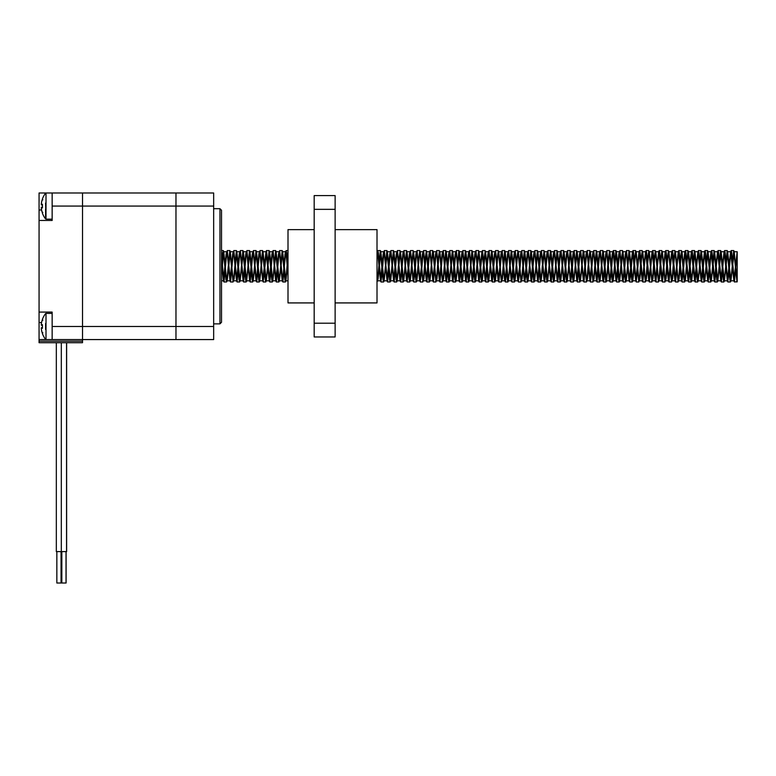 <?xml version="1.0" encoding="UTF-8"?>
<svg xmlns="http://www.w3.org/2000/svg" width="776" height="776" viewBox="0 0 776 776"><rect width="100%" height="100%" fill="white"/><g stroke="black" fill="none" stroke-linecap="round" stroke-linejoin="round"><path stroke-width="1.16" d="M45.59 203.089L46.007 219.162L46.007 192.981L52.147 192.981L52.147 206.067L82.518 206.067L82.518 326.483L82.518 192.981L82.518 206.067L175.968 206.067L175.968 326.483L175.968 206.067L213.662 206.067L213.662 192.981L175.968 192.981L175.968 206.067L175.968 192.981L39.062 192.981L39.062 342.711L82.518 342.711L82.518 341.139L39.062 341.139M39.062 220.471L52.147 220.471L52.147 206.067M213.662 206.067L213.662 326.483L175.968 326.483L175.968 339.568L175.968 326.483L52.147 326.483L52.147 312.088L39.062 312.088M213.662 326.483L213.662 339.568L82.518 339.568L82.518 326.483L82.518 339.568L39.062 339.568M52.147 326.483L52.147 339.568L52.147 313.397L46.007 313.397L46.007 339.568L52.147 339.568M82.518 339.568L82.518 341.139M61.139 551.61L61.139 583.018L56.852 583.018L56.852 551.61M66.62 342.711L66.62 551.61L56.328 551.61L56.328 342.711M66.096 551.61L66.096 583.018L61.837 583.018L61.837 551.61M219.947 323.864L221.519 322.292L221.519 210.257L219.947 208.686L219.947 323.864L213.662 323.864M39.062 323.864L39.062 208.686M42.816 332.729L42.438 333.447A20.923 20.651 -147.2 0 1 41.303 328.597L41.303 327.763A20.923 2.832 -5 0 0 42.438 328.335L42.438 324.64A20.923 2.832 -175 0 0 41.303 325.202L41.303 324.378A20.923 20.651 -32.8 0 1 42.438 319.528L42.816 320.245M45.59 323.505L45.59 329.47M42.438 333.69A20.942 20.942 0 0 0 45.59 339.374L46.007 339.568M41.303 328.597A20.923 20.651 -147.2 0 0 42.389 333.311M42.389 319.654A20.923 20.651 -32.8 0 0 41.303 324.378M42.816 212.314L42.438 213.031A20.923 20.651 -147.2 0 1 41.303 208.181L41.303 207.357A20.923 2.832 -5 0 0 42.438 207.919L42.438 204.224A20.923 2.832 -175 0 0 41.303 204.786L41.303 203.962A20.923 20.651 -32.8 0 1 42.438 199.112L42.816 199.83M42.438 213.274A20.942 20.942 0 0 0 45.59 218.958L45.59 209.054M41.303 208.181A20.923 20.651 -147.2 0 0 42.389 212.896M42.389 199.238A20.923 20.651 -32.8 0 0 41.303 203.962M52.147 192.981L52.147 219.162L46.007 219.162M737.2 280.34L737.2 251.754L737.2 281.707L734.203 251.744L730.934 280.805L727.655 251.744L724.386 280.805L721.117 251.744L717.839 280.805L714.57 251.744L711.301 280.805L708.022 251.744L704.753 280.805L701.485 251.744L698.206 280.805L694.937 251.744L691.668 280.805L688.584 251.977L687.846 253.694L685.315 280.582L684.577 278.865L682.046 251.977L681.299 253.694L680.339 264.412M630.975 263.995L632.459 251.744L635.728 280.805L638.997 251.744L642.276 280.805L645.545 251.744L648.814 280.805L652.092 251.744L655.361 280.805L658.63 251.744L661.909 280.805L665.178 251.744L668.446 280.805L671.725 251.744L674.994 280.805L678.263 251.744L681.541 280.805L684.81 251.744L688.079 280.805L691.358 251.744L694.627 280.805L697.896 251.744L701.174 280.805L704.443 251.744L707.712 280.805L710.991 251.744L714.26 280.805L717.528 251.744L720.807 280.805L724.076 251.744L727.345 280.805L730.623 251.744L733.892 280.805L737.171 251.744L734.445 281.979L737.171 281.766M221.519 268.244L222.731 252.675L223.449 250.784L226 279.884L226.728 281.766L229.822 250.57L233.091 281.979L234.119 278.865L236.845 251.744L240.114 280.805L243.383 251.744L246.661 280.805L249.93 251.744L253.199 280.805L256.478 251.744L259.747 280.805L263.015 251.744L266.294 280.805L269.563 251.744L272.832 280.805L276.11 251.744L279.379 280.805L282.648 251.744L285.927 280.805L288.003 260.202M233.508 280.786L236.36 250.57L239.086 279.884L239.638 281.979L240.308 280.582M240.056 280.786L242.907 250.57L245.633 279.884L246.176 281.979L246.855 280.582M246.593 280.786L249.455 250.57L252.181 279.884L252.724 281.979L253.393 280.582M253.141 280.786L255.993 250.57L258.718 279.884L259.271 281.979L259.941 280.582M259.688 280.786L262.54 250.57L265.266 279.884L265.809 281.979L266.488 280.582M266.226 280.786L269.088 250.57L271.813 279.884L272.357 281.979L273.026 280.582M272.774 280.786L275.625 250.57L278.351 279.884L278.904 281.979L279.573 280.582M279.321 280.786L282.173 250.57L284.899 279.884L285.442 281.979L286.121 280.582M285.859 280.786L288.003 254.189M377.058 281.979L378.087 278.865L380.812 251.744L384.091 280.805L387.36 251.744L390.629 280.805L393.907 251.744L397.176 280.805L400.445 251.744L403.724 280.805L406.993 251.744L410.261 280.805L413.54 251.744L416.809 280.805L418.293 268.554M377.485 280.786L380.337 250.57L383.063 279.884L383.606 281.979L384.285 280.582M384.023 280.786L386.875 250.57L389.61 279.884L390.153 281.979L390.823 280.582M390.57 280.786L393.422 250.57L396.148 279.884L396.691 281.979L397.37 280.582M397.118 280.786L398.418 264.955M398.689 260.843L400.144 250.784L402.695 279.884L403.239 281.979L403.918 280.582M403.656 280.786L406.508 250.57L409.243 279.884L409.786 281.979L410.455 280.582M410.203 280.786L411.503 264.955M411.784 260.843L413.239 250.784L415.781 279.884L416.324 281.979L417.003 280.582M416.741 280.786L418.051 264.955M418.322 260.843L419.777 250.784L422.871 281.979L423.9 278.865L426.625 251.744L429.894 280.805L431.378 268.554M423.289 280.786L424.588 264.955M424.87 260.843L426.325 250.784L428.876 279.884L429.419 281.979L430.088 280.582M429.836 280.786L432.688 250.57L435.957 281.979L436.985 278.865L437.926 268.554M436.374 280.786L437.683 264.955M437.955 260.843L439.41 250.784L442.504 281.979L443.532 278.865L446.258 251.744L449.527 280.805L452.806 251.744L456.075 280.805L459.344 251.744L462.622 280.805L465.891 251.744L469.16 280.805L472.438 251.744L475.707 280.805L478.976 251.744L482.255 280.805L485.524 251.744L488.793 280.805L492.062 251.744L495.34 280.805L496.824 268.554M442.921 280.786L445.773 250.57L448.509 279.884L449.052 281.979L449.721 280.582M449.469 280.786L452.321 250.57L455.046 279.884L455.59 281.979L456.269 280.582M456.007 280.786L458.868 250.57L461.594 279.884L462.137 281.979L462.816 280.582M462.554 280.786L465.406 250.57L468.141 279.884L468.685 281.979L469.354 280.582M469.102 280.786L471.954 250.57L474.679 279.884L475.222 281.979L475.901 280.582M475.639 280.786L476.939 264.955M477.221 260.843L478.676 250.784L481.227 279.884L481.77 281.979L482.449 280.582M482.187 280.786L483.487 264.955M483.768 260.843L485.223 250.784L487.774 279.884L488.317 281.979L488.987 280.582M488.735 280.786L491.586 250.57L494.312 279.884L494.855 281.979L495.534 280.582M495.272 280.786L496.572 264.955M496.853 260.843L498.308 250.784L501.403 281.979L502.431 278.865L505.157 251.744L508.425 280.805L511.694 251.744L514.973 280.805L516.457 268.554M501.82 280.786L504.672 250.57L507.397 279.884L507.95 281.979L508.62 280.582M508.367 280.786L511.219 250.57L513.945 279.884L514.488 281.979L515.167 280.582M514.905 280.786L516.205 264.955M516.486 260.843L517.941 250.784L521.035 281.979L522.064 278.865L524.789 251.744L528.058 280.805L531.327 251.744L534.606 280.805L537.875 251.744L541.144 280.805L544.422 251.744L547.691 280.805L550.96 251.744L554.239 280.805L557.507 251.744L560.776 280.805L564.055 251.744L567.324 280.805L570.593 251.744L573.871 280.805L577.14 251.744L580.409 280.805L581.893 268.554M521.453 280.786L524.304 250.57L527.03 279.884L527.583 281.979L528.252 280.582M528 280.786L530.852 250.57L533.578 279.884L534.121 281.979L534.8 280.582M534.538 280.786L537.399 250.57L540.125 279.884L540.668 281.979L541.338 280.582M541.085 280.786L542.385 264.955M542.667 260.843L544.122 250.784L546.663 279.884L547.216 281.979L547.885 280.582M547.633 280.786L550.485 250.57L553.21 279.884L553.754 281.979L554.433 280.582M554.171 280.786L557.032 250.57L559.758 279.884L560.301 281.979L560.97 280.582M560.718 280.786L563.57 250.57L566.296 279.884L566.849 281.979L567.518 280.582M567.266 280.786L570.117 250.57L572.843 279.884L573.386 281.979L574.065 280.582M573.803 280.786L576.665 250.57L579.391 279.884L579.934 281.979L580.603 280.582M580.351 280.786L583.203 250.57L586.481 281.979L587.5 278.865L588.441 268.554M586.898 280.786L588.198 264.955M588.47 260.843L589.935 250.784L593.019 281.979L594.047 278.865L596.773 251.744L600.042 280.805L603.321 251.744L606.59 280.805L609.858 251.744L613.137 280.805L616.406 251.744L619.675 280.805L622.953 251.744L626.222 280.805L629.491 251.744L632.77 280.805L634.244 268.554M593.436 280.786L596.298 250.57L599.023 279.884L599.567 281.979L600.236 280.582M599.984 280.786L602.836 250.57L605.561 279.884L606.114 281.979L606.783 280.582M606.531 280.786L607.831 264.955M608.103 260.843L609.567 250.784L612.109 279.884L612.652 281.979L613.331 280.582M613.069 280.786L615.931 250.57L618.656 279.884L619.2 281.979L619.869 280.582M619.617 280.786L620.916 264.955M621.198 260.843L622.653 250.784L625.194 279.884L625.747 281.979L626.416 280.582M626.164 280.786L629.016 250.57L631.742 279.884L632.285 281.979L632.964 280.582M632.702 280.786L634.002 264.955M634.283 260.843L635.738 250.784L638.832 281.979L639.861 278.865L640.792 268.554M639.249 280.786L640.549 264.955M640.83 260.843L642.285 250.784L645.38 281.979L646.398 278.865L647.339 268.554M645.797 280.786L647.097 264.955M647.368 260.843L648.833 250.784L651.918 281.979L652.946 278.865L653.877 268.554M652.335 280.786L653.635 264.955M653.916 260.843L655.371 250.784L658.465 281.979L659.493 278.865L660.424 268.554M658.882 280.786L660.182 264.955M660.463 260.843L661.918 250.784L665.013 281.979L666.031 278.865L666.972 268.554M665.43 280.786L666.73 264.955M667.001 260.843L668.466 250.784L671.55 281.979L672.579 278.865L673.51 268.554M671.967 280.786L673.267 264.955M673.549 260.843L675.004 250.784L678.098 281.979L679.126 278.865L680.057 268.554M678.515 280.786L679.815 264.955M680.096 260.843L681.551 250.784L684.092 279.884L684.645 281.979L685.315 280.582M685.062 280.786L687.914 250.57L690.64 279.884L691.183 281.979L691.862 280.582M691.6 280.786L694.462 250.57L697.188 279.884L697.731 281.979L698.4 280.582M698.148 280.786L701 250.57L703.725 279.884L704.278 281.979L704.947 280.582M704.695 280.786L707.547 250.57L710.273 279.884L710.816 281.979L711.495 280.582M711.233 280.786L714.095 250.57L716.82 279.884L717.363 281.979L718.033 280.582M717.781 280.786L720.632 250.57L723.358 279.884L723.911 281.979L724.58 280.582M724.328 280.786L727.18 250.57L729.906 279.884L730.449 281.979L731.128 280.582M730.866 280.786L733.727 250.57L736.996 281.979M221.519 255.003L223.992 281.979L226.834 251.831M221.519 262.123L223.439 280.805L226.175 253.694L227.271 250.57L230.54 281.979L233.382 251.831M226.543 251.919L227.261 253.694L229.987 280.805L232.713 253.694L233.809 250.57L237.087 281.979L239.929 251.831M233.091 251.919L233.809 253.694L236.534 280.805L239.26 253.694L240.356 250.57L243.625 281.979L246.467 251.831M239.638 251.919L240.347 253.694L243.072 280.805L245.798 253.694L246.904 250.57L250.173 281.979L253.015 251.831M246.176 251.919L246.894 253.694L249.62 280.805L252.345 253.694L253.442 250.57L256.72 281.979L259.562 251.831M252.724 251.919L253.442 253.694L255.993 280.631L256.71 278.865L258.893 253.694L259.989 250.57L263.103 281.814L264.538 271.707M264.781 268.137L266.537 250.57L269.805 281.979L272.648 251.831M259.271 251.919L259.979 253.694L262.705 280.805L265.984 251.744L269.253 280.805L271.978 253.694L273.074 250.57L276.353 281.979L279.195 251.831M277.585 263.995L278.526 253.694L279.622 250.57L282.891 281.979L285.733 251.831M278.894 251.919L279.612 253.694L282.173 280.631L282.891 278.865L285.064 253.694L286.005 250.735L286.713 252.675L288.003 269.476M377.01 254.858L377.359 251.831M377.01 252.064L377.786 250.57L378.329 252.675L380.9 281.814L382.335 271.707M382.578 268.137L383.897 251.831M377.058 251.919L377.776 253.694L380.502 280.805L383.228 253.694L384.324 250.57L387.602 281.979L390.444 251.831M383.606 251.919L384.324 253.694L387.049 280.805L389.775 253.694L390.871 250.57L394.14 281.979L396.992 251.831M390.153 251.919L390.871 253.694L393.597 280.805L396.323 253.694L397.419 250.57L400.688 281.979L403.53 251.831M396.691 251.919L397.409 253.694L399.97 280.631L400.688 278.865L402.86 253.694L403.957 250.57L407.07 281.814L408.506 271.707M408.748 268.137L410.077 251.831M408.477 263.995L409.408 253.694L410.504 250.57L413.618 281.814L415.053 271.707M415.296 268.137L416.625 251.831M415.014 263.995L415.955 253.694L417.051 250.57L420.165 281.814L421.601 271.707M421.843 268.137L423.162 251.831M421.562 263.995L422.493 253.694L423.589 250.57L426.868 281.979L429.71 251.831M422.871 251.919L423.589 253.694L426.315 280.805L429.041 253.694L430.137 250.57L433.406 281.979L436.257 251.831M429.419 251.919L430.127 253.694L432.863 280.805L435.588 253.694L436.684 250.57L439.953 281.979L442.795 251.831M435.957 251.919L436.675 253.694L439.4 280.805L442.126 253.694L443.222 250.57L446.501 281.979L449.343 251.831M442.504 251.919L443.222 253.694L445.948 280.805L448.673 253.694L449.77 250.57L453.038 281.979L455.89 251.831M449.052 251.919L449.76 253.694L452.495 280.805L455.221 253.694L456.317 250.57L459.586 281.979L462.428 251.831M455.59 251.919L456.307 253.694L459.033 280.805L461.759 253.694L462.855 250.57L466.134 281.979L468.976 251.831M462.137 251.919L462.855 253.694L465.581 280.805L468.306 253.694L469.402 250.57L472.671 281.979L475.523 251.831M468.685 251.919L469.393 253.694L472.128 280.805L474.854 253.694L475.95 250.57L479.219 281.979L482.488 250.57L485.766 281.979L488.608 251.831M475.222 251.919L475.94 253.694L478.666 280.805L481.945 251.744L485.213 280.805L487.939 253.694L489.035 250.57L492.304 281.979L495.146 251.831M488.317 251.919L489.025 253.694L491.761 280.805L494.487 253.694L495.583 250.57L498.852 281.979L501.694 251.831M500.093 263.995L501.024 253.694L502.12 250.57L505.399 281.979L508.241 251.831M501.403 251.919L502.12 253.694L504.672 280.631L505.389 278.865L507.572 253.694L508.668 250.57L511.782 281.814L513.217 271.707M513.46 268.137L514.779 251.831M513.178 263.995L514.119 253.694L515.216 250.57L518.329 281.814L519.765 271.707M520.007 268.137L521.327 251.831M519.726 263.995L520.657 253.694L521.753 250.57L524.867 281.814L526.303 271.707M526.545 268.137L527.874 251.831M526.273 263.995L527.205 253.694L528.301 250.57L531.57 281.979L534.412 251.831M527.583 251.919L528.291 253.694L531.027 280.805L533.752 253.694L534.848 250.57L538.117 281.979L540.959 251.831M534.121 251.919L534.839 253.694L537.564 280.805L540.29 253.694L541.386 250.57L544.665 281.979L547.507 251.831M540.668 251.919L541.386 253.694L544.112 280.805L546.837 253.694L547.934 250.57L551.202 281.979L554.045 251.831M547.216 251.919L547.924 253.694L550.659 280.805L553.385 253.694L554.481 250.57L557.75 281.979L560.592 251.831M553.754 251.919L554.471 253.694L557.197 280.805L559.923 253.694L561.019 250.57L564.298 281.979L567.14 251.831M560.301 251.919L561.019 253.694L563.57 280.631L564.288 278.865L566.47 253.694L567.566 250.57L570.68 281.814L572.116 271.707M572.358 268.137L573.677 251.831M566.849 251.919L567.557 253.694L570.292 280.805L573.018 253.694L574.114 250.57L577.383 281.979L580.225 251.831M573.386 251.919L574.104 253.694L576.83 280.805L579.556 253.694L580.652 250.57L583.93 281.979L586.772 251.831M579.934 251.919L580.652 253.694L583.377 280.805L586.103 253.694L587.199 250.57L590.468 281.979L593.31 251.831M586.481 251.919L587.189 253.694L589.925 280.805L592.651 253.694L593.747 250.57L597.016 281.979L599.858 251.831M593.019 251.919L593.737 253.694L596.463 280.805L599.188 253.694L600.284 250.57L603.563 281.979L606.405 251.831M604.795 263.995L605.736 253.694L606.832 250.57L609.946 281.814L611.381 271.707M611.624 268.137L612.943 251.831M606.114 251.919L606.822 253.694L609.383 280.631L610.101 278.865L612.283 253.694L613.215 250.735L613.923 252.675L616.493 281.814L617.919 271.707M618.171 268.137L619.49 251.831M617.89 263.995L618.821 253.694L619.917 250.57L623.031 281.814L624.467 271.707M624.709 268.137L626.038 251.831M619.2 251.919L619.917 253.694L622.468 280.631L623.186 278.865L625.369 253.694L626.465 250.57L629.578 281.814L631.014 271.707M631.257 268.137L632.576 251.831M632.285 251.919L633.012 250.57L633.555 252.675L636.126 281.814L637.552 271.707M637.804 268.137L639.123 251.831M638.832 251.919L639.55 250.57L640.103 252.675L642.829 281.979L645.671 251.831M645.38 251.919L646.098 250.57L646.641 252.675L649.366 281.979L652.209 251.831M651.918 251.919L652.645 250.57L653.188 252.675L655.914 281.979L658.756 251.831M658.465 251.919L659.183 250.57L659.726 252.675L662.462 281.979L665.304 251.831M665.013 251.919L665.73 250.57L666.274 252.675L668.999 281.979L671.841 251.831M671.55 251.919L672.278 250.57L672.821 252.675L675.547 281.979L678.389 251.831M678.098 251.919L678.816 250.57L679.359 252.675L681.929 281.814L683.365 271.707M683.607 268.137L684.936 251.831M684.645 251.919L685.363 250.57L685.906 252.675L688.632 281.979L691.474 251.831M691.183 251.919L691.911 250.57L692.454 252.675L695.18 281.979L698.022 251.831M697.731 251.919L698.448 250.57L698.992 252.675L701.562 281.814L702.998 271.707M703.24 268.137L704.569 251.831M704.278 251.919L704.996 250.57L705.539 252.675L708.11 281.814L709.545 271.707M709.788 268.137L711.107 251.831M710.816 251.919L711.543 250.57L712.087 252.675L714.812 281.979L717.654 251.831M717.363 251.919L718.081 250.57L718.625 252.675L721.36 281.979L724.202 251.831M723.911 251.919L724.629 250.57L725.172 252.675L727.742 281.814L729.178 271.707M729.421 268.137L730.74 251.831M730.449 251.919L731.176 250.57L731.72 252.675L734.445 281.979M221.519 274.19L223.75 251.744L226.476 278.865L227.222 280.582L230.297 251.744L233.023 278.865L233.76 280.582M377.01 278.923L377.737 280.582M418.565 264.412L419.535 253.694L420.272 251.977L422.804 278.865L423.55 280.582M431.66 264.412L432.62 253.694L433.367 251.977L435.899 278.865L436.636 280.582M438.197 264.412L439.167 253.694L439.905 251.977L442.436 278.865L443.183 280.582M497.096 264.412L498.066 253.694L498.803 251.977L501.335 278.865L502.072 280.582M516.729 264.412L517.699 253.694L518.436 251.977L520.968 278.865L521.705 280.582M582.175 264.412L583.145 253.694L583.882 251.977L586.413 278.865L587.151 280.582M588.722 264.412L589.682 253.694L590.42 251.977L592.961 278.865L593.698 280.582M634.525 264.412L635.495 253.694L636.233 251.977L638.764 278.865L639.502 280.582M641.073 264.412L642.043 253.694L642.78 251.977L645.312 278.865L646.049 280.582M647.62 264.412L648.581 253.694L649.318 251.977L651.859 278.865L652.597 280.582M654.158 264.412L655.128 253.694L655.865 251.977L658.397 278.865L659.134 280.582M660.706 264.412L661.676 253.694L662.413 251.977L664.945 278.865L665.682 280.582M667.253 264.412L668.214 253.694L668.951 251.977L671.492 278.865L672.229 280.582M673.791 264.412L674.761 253.694L675.498 251.977L678.03 278.865L678.767 280.582M272.357 251.919L273.074 253.694L275.625 280.631L277.342 267.604M285.442 251.919L286.16 253.694L288.003 275.82M403.239 251.919L403.957 253.694L406.508 280.631L408.234 267.604M409.786 251.919L410.504 253.694L413.055 280.631L414.772 267.604M416.324 251.919L417.042 253.694L419.603 280.631L421.32 267.604M494.855 251.919L495.573 253.694L498.134 280.631L499.851 267.604M507.95 251.919L508.658 253.694L511.219 280.631L512.936 267.604M514.488 251.919L515.206 253.694L517.767 280.631L519.483 267.604M521.035 251.919L521.753 253.694L524.304 280.631L526.021 267.604M599.567 251.919L600.284 253.694L602.836 280.631L604.553 267.604M612.652 251.919L613.37 253.694L615.931 280.631L617.648 267.604M625.747 251.919L626.455 253.694L629.016 280.631L630.733 267.604M314.183 209.345L335.125 209.345L335.125 323.204L314.183 323.204L314.183 195.601L335.125 195.601L335.125 209.345M335.125 323.204L335.125 336.959L314.183 336.959L314.183 323.204M314.183 302.921L288.003 302.921L288.003 229.628L314.183 229.628M335.125 229.628L377.01 229.628L377.01 302.921L335.125 302.921M41.584 209.995L39.062 209.995M41.584 322.554L39.062 322.554M41.303 327.763L42.389 327.676L41.303 327.763M41.303 325.202L42.389 325.299L41.303 325.212M41.303 207.357L42.389 207.26L41.303 207.347M41.303 204.786L42.389 204.883M66.552 551.61L66.552 342.711M61.314 551.61L61.314 342.711M66.028 583.018L66.028 551.61M61.042 583.018L61.042 551.61M213.662 208.686L219.947 208.686M42.389 324.669L42.389 328.296M42.438 319.285A20.942 20.942 0 0 1 45.59 313.601L46.007 313.397M42.389 204.253L42.389 207.881M42.438 198.869A20.942 20.942 0 0 1 45.59 193.185L46.007 192.981M41.303 204.796L42.389 204.893M223.992 281.979L226.543 281.979M230.54 281.979L233.091 281.979M237.087 281.979L239.638 281.979M243.625 281.979L246.176 281.979M250.173 281.979L252.724 281.979M256.72 281.979L259.271 281.979M263.258 281.979L265.809 281.979M269.805 281.979L272.357 281.979M276.343 281.979L278.904 281.979M282.891 281.979L285.442 281.979M381.055 281.979L383.606 281.979M387.602 281.979L390.153 281.979M394.14 281.979L396.691 281.979M400.688 281.979L403.239 281.979M407.235 281.979L409.786 281.979M413.773 281.979L416.324 281.979M420.32 281.979L422.871 281.979M426.868 281.979L429.419 281.979M433.406 281.979L435.957 281.979M439.953 281.979L442.504 281.979M446.501 281.979L449.052 281.979M453.038 281.979L455.59 281.979M459.586 281.979L462.137 281.979M466.134 281.979L468.685 281.979M472.671 281.979L475.222 281.979M479.219 281.979L481.77 281.979M485.766 281.979L488.317 281.979M492.304 281.979L494.855 281.979M498.852 281.979L501.403 281.979M505.399 281.979L507.95 281.979M511.937 281.979L514.488 281.979M518.484 281.979L521.035 281.979M525.032 281.979L527.583 281.979M531.57 281.979L534.121 281.979M538.117 281.979L540.668 281.979M544.665 281.979L547.216 281.979M551.202 281.979L553.754 281.979M557.75 281.979L560.301 281.979M564.298 281.979L566.849 281.979M570.835 281.979L573.386 281.979M577.383 281.979L579.934 281.979M583.93 281.979L586.481 281.979M590.468 281.979L593.019 281.979M597.016 281.979L599.567 281.979M603.563 281.979L606.114 281.979M610.101 281.979L612.652 281.979M616.648 281.979L619.2 281.979M623.196 281.979L625.747 281.979M629.734 281.979L632.285 281.979M636.281 281.979L638.832 281.979M642.829 281.979L645.38 281.979M649.366 281.979L651.918 281.979M655.914 281.979L658.465 281.979M662.462 281.979L665.013 281.979M668.999 281.979L671.55 281.979M675.547 281.979L678.098 281.979M682.094 281.979L684.645 281.979M688.632 281.979L691.183 281.979M695.18 281.979L697.731 281.979M701.727 281.979L704.278 281.979M708.265 281.979L710.816 281.979M714.812 281.979L717.363 281.979M721.36 281.979L723.911 281.979M727.898 281.979L730.449 281.979M221.519 250.57L223.275 250.57M227.271 250.57L229.822 250.57M233.809 250.57L236.36 250.57M240.356 250.57L242.907 250.57M246.904 250.57L249.455 250.57M253.442 250.57L255.993 250.57M259.989 250.57L262.54 250.57M266.527 250.57L269.088 250.57M273.074 250.57L275.625 250.57M279.622 250.57L282.173 250.57M286.169 250.57L288.003 250.57M377.786 250.57L380.337 250.57M384.324 250.57L386.875 250.57M390.871 250.57L393.422 250.57M397.419 250.57L399.97 250.57M403.957 250.57L406.508 250.57M410.504 250.57L413.055 250.57M417.051 250.57L419.603 250.57M423.589 250.57L426.14 250.57M430.137 250.57L432.688 250.57M436.684 250.57L439.235 250.57M443.222 250.57L445.773 250.57M449.77 250.57L452.321 250.57M456.317 250.57L458.868 250.57M462.855 250.57L465.406 250.57M469.402 250.57L471.954 250.57M475.95 250.57L478.501 250.57M482.488 250.57L485.039 250.57M489.035 250.57L491.586 250.57M495.583 250.57L498.134 250.57M502.12 250.57L504.672 250.57M508.668 250.57L511.219 250.57M515.216 250.57L517.767 250.57M521.753 250.57L524.304 250.57M528.301 250.57L530.852 250.57M534.848 250.57L537.399 250.57M541.386 250.57L543.937 250.57M547.934 250.57L550.485 250.57M554.481 250.57L557.032 250.57M561.019 250.57L563.57 250.57M567.566 250.57L570.117 250.57M574.114 250.57L576.665 250.57M580.652 250.57L583.203 250.57M587.199 250.57L589.75 250.57M593.747 250.57L596.298 250.57M600.284 250.57L602.836 250.57M606.832 250.57L609.383 250.57M613.38 250.57L615.931 250.57M619.917 250.57L622.468 250.57M626.465 250.57L629.016 250.57M633.012 250.57L635.563 250.57M639.55 250.57L642.101 250.57M646.098 250.57L648.649 250.57M652.645 250.57L655.196 250.57M659.183 250.57L661.734 250.57M665.73 250.57L668.282 250.57M672.278 250.57L674.829 250.57M678.816 250.57L681.367 250.57M685.363 250.57L687.914 250.57M691.911 250.57L694.462 250.57M698.448 250.57L701 250.57M704.996 250.57L707.547 250.57M711.543 250.57L714.095 250.57M718.081 250.57L720.632 250.57M724.629 250.57L727.18 250.57M731.176 250.57L733.727 250.57M223.449 250.784L223.944 251.977M226.728 281.766L227.222 280.582M229.997 250.784L230.491 251.977M236.544 250.784L237.039 251.977M243.082 250.784L243.577 251.977M249.63 250.784L250.124 251.977M256.177 250.784L256.672 251.977M262.715 250.784L263.209 251.977M269.262 250.784L269.757 251.977M275.81 250.784L276.305 251.977M282.348 250.784L282.842 251.977M380.512 250.784L381.006 251.977M387.059 250.784L387.554 251.977M393.607 250.784L394.101 251.977M400.144 250.784L400.639 251.977M406.692 250.784L407.187 251.977M413.239 250.784L413.734 251.977M419.777 250.784L420.272 251.977M426.325 250.784L426.819 251.977M432.872 250.784L433.367 251.977M439.41 250.784L439.905 251.977M445.957 250.784L446.452 251.977M452.505 250.784L453 251.977M459.043 250.784L459.537 251.977M465.59 250.784L466.085 251.977M472.138 250.784L472.632 251.977M478.676 250.784L479.17 251.977M485.223 250.784L485.718 251.977M491.771 250.784L492.256 251.977M498.308 250.784L498.803 251.977M504.856 250.784L505.351 251.977M511.403 250.784L511.888 251.977M517.941 250.784L518.436 251.977M524.489 250.784L524.983 251.977M531.036 250.784L531.521 251.977M537.574 250.784L538.069 251.977M544.122 250.784L544.616 251.977M550.669 250.784L551.154 251.977M557.207 250.784L557.702 251.977M563.754 250.784L564.249 251.977M570.302 250.784L570.787 251.977M576.84 250.784L577.334 251.977M583.387 250.784L583.882 251.977M589.935 250.784L590.42 251.977M596.472 250.784L596.967 251.977M603.02 250.784L603.515 251.977M609.567 250.784L610.052 251.977M616.105 250.784L616.6 251.977M622.653 250.784L623.147 251.977M629.2 250.784L629.685 251.977M635.738 250.784L636.233 251.977M642.285 250.784L642.78 251.977M648.833 250.784L649.318 251.977M655.371 250.784L655.865 251.977M661.918 250.784L662.413 251.977M668.466 250.784L668.951 251.977M675.004 250.784L675.498 251.977M681.551 250.784L682.046 251.977M688.099 250.784L688.584 251.977M694.636 250.784L695.131 251.977M701.184 250.784L701.679 251.977M707.731 250.784L708.216 251.977M714.269 250.784L714.764 251.977M720.817 250.784L721.311 251.977M727.364 250.784L727.849 251.977M733.902 250.784L734.397 251.977M737.161 251.744L734.203 251.744M730.623 251.744L727.655 251.744M724.076 251.744L721.117 251.744M717.528 251.744L714.57 251.744M710.991 251.744L708.022 251.744M704.443 251.744L701.485 251.744M697.896 251.744L694.937 251.744M691.358 251.744L688.39 251.744M684.81 251.744L681.852 251.744M678.263 251.744L675.304 251.744M671.725 251.744L668.757 251.744M665.178 251.744L662.219 251.744M658.63 251.744L655.672 251.744M652.092 251.744L649.124 251.744M645.545 251.744L642.586 251.744M638.997 251.744L636.039 251.744M632.459 251.744L629.491 251.744M625.912 251.744L622.953 251.744M619.374 251.744L616.406 251.744M612.827 251.744L609.858 251.744M606.279 251.744L603.321 251.744M599.732 251.744L596.773 251.744M593.194 251.744L590.226 251.744M586.646 251.744L583.688 251.744M580.108 251.744L577.14 251.744M573.561 251.744L570.593 251.744M567.013 251.744L564.055 251.744M560.476 251.744L557.507 251.744M553.928 251.744L550.96 251.744M547.381 251.744L544.422 251.744M540.843 251.744L537.875 251.744M534.295 251.744L531.327 251.744M527.748 251.744L524.789 251.744M521.21 251.744L518.242 251.744M514.663 251.744L511.694 251.744M508.115 251.744L505.157 251.744M501.577 251.744L498.609 251.744M495.03 251.744L492.071 251.744M488.482 251.744L485.524 251.744M481.945 251.744L478.976 251.744M475.397 251.744L472.429 251.744M468.85 251.744L465.891 251.744M462.312 251.744L459.344 251.744M455.764 251.744L452.806 251.744M449.217 251.744L446.258 251.744M442.679 251.744L439.711 251.744M436.131 251.744L433.173 251.744M429.584 251.744L426.625 251.744M423.046 251.744L420.078 251.744M416.499 251.744L413.54 251.744M409.951 251.744L406.993 251.744M403.413 251.744L400.445 251.744M396.866 251.744L393.907 251.744M390.318 251.744L387.36 251.744M383.78 251.744L380.812 251.744M285.616 251.744L282.648 251.744M279.069 251.744L276.11 251.744M272.522 251.744L269.563 251.744M265.984 251.744L263.015 251.744M259.436 251.744L256.478 251.744M252.889 251.744L249.93 251.744M246.351 251.744L243.383 251.744M239.803 251.744L236.845 251.744M233.256 251.744L230.297 251.744M226.718 251.744L223.75 251.744M733.892 280.805L730.934 280.805M727.345 280.805L724.386 280.805M720.807 280.805L717.839 280.805M714.26 280.805L711.301 280.805M707.712 280.805L704.753 280.805M701.174 280.805L698.206 280.805M694.627 280.805L691.668 280.805M688.079 280.805L685.121 280.805M681.541 280.805L678.573 280.805M674.994 280.805L672.035 280.805M668.446 280.805L665.488 280.805M661.909 280.805L658.94 280.805M655.361 280.805L652.403 280.805M648.814 280.805L645.855 280.805M642.276 280.805L639.308 280.805M635.728 280.805L632.77 280.805M629.19 280.805L626.222 280.805M622.643 280.805L619.675 280.805M616.096 280.805L613.137 280.805M609.548 280.805L606.59 280.805M603.01 280.805L600.042 280.805M596.463 280.805L593.504 280.805M589.925 280.805L586.957 280.805M583.377 280.805L580.409 280.805M576.83 280.805L573.871 280.805M570.292 280.805L567.324 280.805M563.745 280.805L560.776 280.805M557.197 280.805L554.239 280.805M550.659 280.805L547.691 280.805M544.112 280.805L541.144 280.805M537.564 280.805L534.606 280.805M531.027 280.805L528.058 280.805M524.479 280.805L521.511 280.805M517.932 280.805L514.973 280.805M511.394 280.805L508.425 280.805M504.846 280.805L501.888 280.805M498.299 280.805L495.34 280.805M491.761 280.805L488.793 280.805M485.213 280.805L482.245 280.805M478.666 280.805L475.707 280.805M472.128 280.805L469.16 280.805M465.581 280.805L462.622 280.805M459.033 280.805L456.075 280.805M452.495 280.805L449.527 280.805M445.948 280.805L442.989 280.805M439.4 280.805L436.442 280.805M432.863 280.805L429.894 280.805M426.315 280.805L423.356 280.805M419.767 280.805L416.809 280.805M413.23 280.805L410.261 280.805M406.682 280.805L403.724 280.805M400.135 280.805L397.176 280.805M393.597 280.805L390.629 280.805M387.049 280.805L384.091 280.805M380.502 280.805L377.543 280.805M288.003 280.805L285.927 280.805M282.338 280.805L279.379 280.805M275.8 280.805L272.832 280.805M269.253 280.805L266.294 280.805M262.705 280.805L259.747 280.805M256.167 280.805L253.199 280.805M249.62 280.805L246.661 280.805M243.072 280.805L240.114 280.805M236.534 280.805L233.566 280.805M229.987 280.805L227.029 280.805M223.439 280.805L221.519 280.805M223.275 280.631L223.837 281.814M229.822 280.631L230.385 281.814M236.36 280.631L236.922 281.814M242.907 280.631L243.47 281.814M249.455 280.631L250.017 281.814M255.993 280.631L256.555 281.814M262.54 280.631L263.103 281.814M265.809 251.919L266.372 250.735M269.088 280.631L269.65 281.814M275.625 280.631L276.188 281.814M282.173 280.631L282.736 281.814M380.337 280.631L380.9 281.814M386.875 280.631L387.437 281.814M393.422 280.631L393.985 281.814M399.97 280.631L400.532 281.814M406.508 280.631L407.07 281.814M413.055 280.631L413.618 281.814M419.603 280.631L420.165 281.814M426.14 280.631L426.703 281.814M432.688 280.631L433.25 281.814M439.235 280.631L439.798 281.814M445.773 280.631L446.336 281.814M452.321 280.631L452.883 281.814M458.868 280.631L459.431 281.814M465.406 280.631L465.969 281.814M471.954 280.631L472.516 281.814M478.501 280.631L479.064 281.814M481.77 251.919L482.332 250.735M485.039 280.631L485.601 281.814M491.586 280.631L492.149 281.814M498.134 280.631L498.696 281.814M504.672 280.631L505.234 281.814M511.219 280.631L511.782 281.814M517.767 280.631L518.329 281.814M524.304 280.631L524.867 281.814M530.852 280.631L531.414 281.814M537.399 280.631L537.962 281.814M543.937 280.631L544.5 281.814M550.485 280.631L551.047 281.814M557.032 280.631L557.595 281.814M563.57 280.631L564.133 281.814M570.117 280.631L570.68 281.814M576.665 280.631L577.228 281.814M583.203 280.631L583.765 281.814M589.75 280.631L590.313 281.814M596.298 280.631L596.86 281.814M602.836 280.631L603.398 281.814M609.383 280.631L609.946 281.814M615.931 280.631L616.493 281.814M622.468 280.631L623.031 281.814M629.016 280.631L629.578 281.814M635.563 280.631L636.126 281.814M642.101 280.631L642.664 281.814M648.649 280.631L649.211 281.814M655.196 280.631L655.759 281.814M661.734 280.631L662.297 281.814M668.282 280.631L668.844 281.814M674.829 280.631L675.392 281.814M681.367 280.631L681.929 281.814M687.914 280.631L688.477 281.814M694.462 280.631L695.024 281.814M701 280.631L701.562 281.814M707.547 280.631L708.11 281.814M714.095 280.631L714.657 281.814M720.632 280.631L721.195 281.814M727.18 280.631L727.742 281.814M733.727 280.631L734.29 281.814"/></g></svg>

